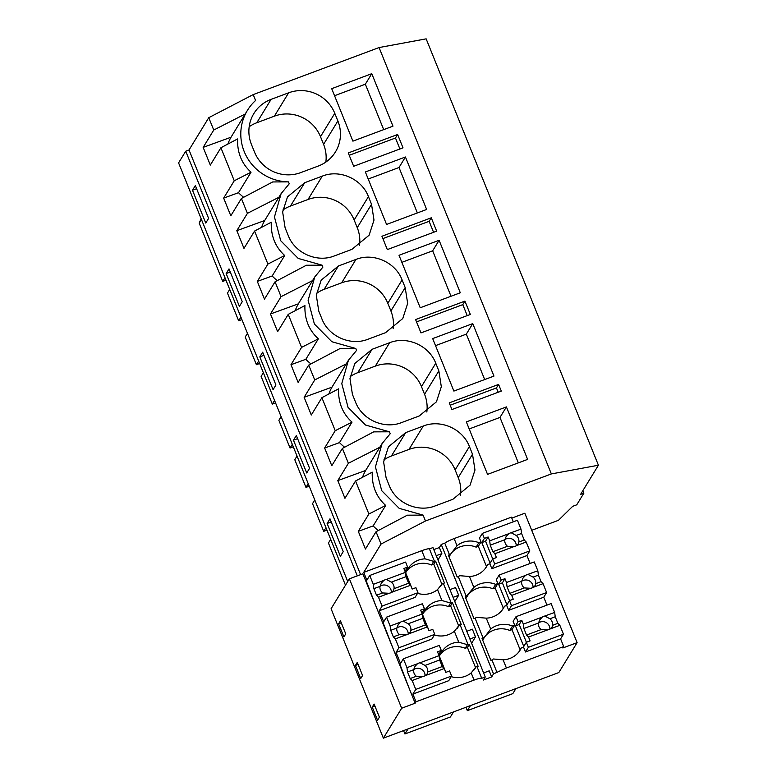 <?xml version="1.0" encoding="UTF-8"?>
<svg xmlns="http://www.w3.org/2000/svg" width="777" height="777" viewBox="0 0 777 777"><rect width="100%" height="100%" fill="white"/><g stroke="black" fill="none" stroke-linecap="round" stroke-linejoin="round"><path stroke-width="1.17" d="M399.912 148.99L395.474 138.005L349.223 155.293M397.62 134.499L348.271 152.943L353.661 166.278L403.01 147.834L397.62 134.499L395.474 138.005M483.615 672.931L489.209 670.842L491.666 676.932L483.391 680.021L485.246 676.99L432.964 547.571L429.428 548.902A9.528 1.331 -22 0 0 421.785 550.67L363.723 572.377L381.031 544.065L376.039 531.711L365.443 549.038L358.294 531.332L368.89 514.005L355.545 480.982L344.949 498.31L337.791 480.604L348.387 463.277L342.385 448.407L331.789 465.734L324.631 448.018L335.227 430.691L321.892 397.678L311.295 415.005L304.137 397.29L314.734 379.963L308.722 365.093L298.125 382.42L290.977 364.714L301.573 347.387L288.228 314.364L277.632 331.692L270.474 313.986L281.07 296.659L275.068 281.789L264.471 299.116L257.313 281.4L267.91 264.073L254.574 231.06L243.978 248.387L236.82 230.672L247.416 213.345L241.404 198.475L230.808 215.802L223.659 198.096L234.256 180.769L220.911 147.747L210.314 165.074L203.156 147.368L213.753 130.041L208.76 117.686L253.205 94.6L379.079 47.552L426.146 38.85L598.416 465.229L580.604 494.366L583.886 493.133L576.748 504.817L572.707 506.322L558.449 520.308L531.721 530.303M208.76 117.686L189.025 149.971L360.596 574.63M415.151 703.195L401.66 708.236L349.378 578.826L362.859 573.785L415.151 703.195L416.006 701.796L474.077 680.079C478.36 678.525 480.914 677.933 481.711 678.311L485.246 676.99M363.723 572.377L366.87 580.166L366.006 581.565M241.404 198.475L272.688 181.944L288.471 181.876L289.238 183.79L281.109 193.638L274.456 216.987L280.73 240.744L298.213 258.42L322.125 265.18L322.902 267.103L314.763 276.942L308.119 300.291L314.394 324.058L331.876 341.734L355.788 348.494L356.565 350.408L348.426 360.256L341.773 383.605L348.047 407.362L365.53 425.038L389.442 431.798L390.219 433.721L382.08 443.56L375.437 466.909L381.711 490.675L399.193 508.352L423.106 515.112L425.475 520.988L551.349 473.931L598.416 465.229M247.416 213.345L278.894 197.29L281.109 193.638M220.911 147.747L237.607 138.928C237.15 152.574 241.637 163.665 251.049 172.203L238.52 192.686A47.63 46.358 31.4 0 0 243.648 197.29M201.126 218.677L199.194 223.125L222.737 281.391L225.981 280.186M371.775 73.679L392.977 126.165L352.904 141.142L331.701 88.665L371.775 73.679L365.345 84.198L334.557 95.717M365.345 84.198L383.702 129.633M325.845 162.082A35.723 34.761 31.4 0 0 323.582 144.337L320.493 136.684A35.723 34.761 31.4 0 0 274.349 116.181L288.636 92.813L271.095 99.369A35.723 34.761 31.4 0 0 253.865 113.529A35.723 34.761 31.4 0 0 251.447 144.464L254.535 152.117A35.723 34.761 31.4 0 0 300.689 172.62L318.23 166.064A35.723 34.761 31.4 0 0 335.46 151.904A35.723 34.761 31.4 0 0 337.878 120.969L334.78 113.316A35.723 34.761 31.4 0 0 288.636 92.813M249.184 126.729A35.723 34.761 31.4 0 1 256.798 122.737L274.349 116.181M192.492 190.248L195.348 185.577L208.605 218.376L205.75 223.048L192.492 190.248L196.61 188.704M201.437 219.444L199.194 223.125M224.98 277.719L222.737 281.391M253.205 94.6L255.584 100.486A47.63 46.358 31.4 0 0 247.445 110.324L231.022 137.228A47.63 46.358 31.4 0 0 227.836 144.085M247.445 110.324A47.63 46.358 31.4 0 0 247.067 157.44A47.63 46.358 31.4 0 0 288.471 181.876M213.753 130.041L245.231 113.986M203.156 147.368L231.022 137.228M234.256 180.769L251.049 172.203M223.659 198.096L238.52 192.686M347.727 581.517L178.584 162.879L185.732 151.194L189.025 149.971M185.732 151.194L357.303 575.854M262.665 352.195L275.922 384.994L273.067 389.665L259.809 356.866L262.665 352.195M239.403 306.361L226.156 273.562L229.011 268.891L242.259 301.69L239.403 306.361M293.473 440.18L296.328 435.508L309.576 468.308L306.721 472.97L293.473 440.18L297.591 438.636M329.982 518.813L343.24 551.612L340.384 556.283L327.127 523.484L329.982 518.813M582.876 490.637L583.886 493.133M379.079 47.552L551.349 473.931M501.291 391.093L451.942 409.537L449.252 402.875L498.591 384.421L501.291 391.093M321.853 318.735C328.486 336.431 350.612 346.26 368.007 339.238L385.547 332.682L402.777 318.521L407.663 303.418L405.196 287.587L402.097 279.934C395.474 262.238 373.348 252.408 355.953 259.431L338.413 265.987L321.183 280.147L316.297 295.25L318.764 311.082L321.853 318.735M431.274 217.803L381.934 236.257L387.325 249.592L436.664 231.148L431.274 217.803L429.127 221.309L433.576 232.304M386.567 224.456L365.365 171.97L405.439 156.993L426.641 209.469L386.567 224.456M371.532 204.273L368.444 196.62C361.82 178.924 339.685 169.095 322.3 176.117L304.749 182.682L287.529 196.843L282.643 211.946L285.101 227.778L288.199 235.431C294.823 253.127 316.948 262.956 334.343 255.934L351.894 249.368L369.114 235.208L373.999 220.105L371.532 204.273L357.245 227.642L354.147 219.988A35.723 34.761 31.4 0 0 308.003 199.495L322.3 176.117M372.066 349.3L354.846 363.461L349.961 378.564L352.428 394.395L355.516 402.049C362.14 419.745 384.265 429.574 401.66 422.552L419.211 415.986L436.431 401.826L441.317 386.723L438.85 370.891L435.761 363.238C429.137 345.542 407.012 335.713 389.617 342.735L372.066 349.3L357.779 372.669L375.32 366.113L389.617 342.735M472.756 323.611L493.958 376.087L453.885 391.074L432.682 338.587L472.756 323.611L466.326 334.129L435.528 345.639M418.288 326.233L415.588 319.561L464.937 301.117L470.328 314.452L420.979 332.896L418.288 326.233M469.425 446.552C462.791 428.855 440.666 419.026 423.271 426.049L405.73 432.604L388.5 446.765L383.615 461.868L386.082 477.7L389.17 485.353C395.804 503.049 417.929 512.878 435.324 505.856L452.865 499.3L470.095 485.139L474.98 470.036L472.513 454.205L469.425 446.552L455.128 469.92A35.723 34.761 31.4 0 0 408.984 449.417L423.271 426.049M487.548 474.378L466.346 421.901L506.419 406.915L527.622 459.401L487.548 474.378M420.221 307.76L460.305 292.783L439.102 240.297L399.019 255.283L420.221 307.76M337.791 480.604L365.656 470.464L382.08 443.56M365.656 470.464A47.63 46.358 31.4 0 0 362.47 477.321M358.294 531.332L373.154 525.922L385.683 505.438C376.272 496.911 371.794 485.819 372.241 472.163L355.545 480.982M373.154 525.922A47.63 46.358 31.4 0 0 378.282 530.526M423.106 515.112L407.323 515.18L376.039 531.711M348.387 463.277L379.875 447.222M368.89 514.005L385.683 505.438M460.479 495.318A35.723 34.761 31.4 0 0 458.216 477.573L455.128 469.92M383.819 459.955A35.723 34.761 31.4 0 1 391.433 455.973L408.984 449.417M506.419 406.915L499.98 417.434L469.191 428.953M499.98 417.434L518.337 462.869M330.691 539.355L328.438 543.026L345.474 585.198M381.031 544.065L425.475 520.988M327.127 523.484L331.255 521.94M342.385 448.407L373.669 431.866L389.442 431.798M513.306 521.814L511.421 517.161L454.127 538.578A9.528 1.331 -22 0 0 444.774 543.162L441.239 544.483L439.384 547.523L433.789 549.611M511.81 518.104L524.825 513.228L577.107 642.647L558.818 672.561L383.372 738.15L401.66 708.236M382.876 238.597L429.127 221.309M275.068 281.789L306.352 265.248L322.125 265.18M281.07 296.659L312.558 280.604L314.763 276.942M254.574 231.06L271.26 222.232C270.814 235.887 275.291 246.979 284.703 255.507L272.173 275.99A47.63 46.358 31.4 0 0 277.302 280.604M247.455 333.343L245.211 337.024L256.391 364.704L259.635 363.5M229.71 289.423L227.467 293.094L238.646 320.784L241.89 319.57M405.439 156.993L399.009 167.511L368.211 179.021M399.009 167.511L417.366 212.937M282.847 210.033A35.723 34.761 31.4 0 1 290.462 206.051L308.003 199.495M359.508 245.386A35.723 34.761 31.4 0 0 357.245 227.642M226.156 273.562L230.274 272.018M240.899 317.113L238.646 320.784M258.644 361.033L256.391 364.704M236.82 230.672L264.675 220.532L278.894 197.29M264.675 220.532A47.63 46.358 31.4 0 0 261.499 227.399M267.91 264.073L284.703 255.507M257.313 281.4L272.173 275.99M416.54 321.911L462.791 304.623L467.23 315.608M464.937 301.117L462.791 304.623M308.722 365.093L340.005 348.562L355.788 348.494M314.734 379.963L346.212 363.908L348.426 360.256M288.228 314.364L304.924 305.546C304.467 319.192 308.955 330.283 318.366 338.821L305.837 359.304A47.63 46.358 31.4 0 0 310.965 363.908M281.119 416.657L278.865 420.328L290.054 448.018L293.298 446.804M263.374 372.727L261.121 376.408L272.309 404.098L275.553 402.884M439.102 240.297L432.663 250.816L401.874 262.335M432.663 250.816L451.019 296.251M393.162 328.7A35.723 34.761 31.4 0 0 390.899 310.955L387.81 303.302A35.723 34.761 31.4 0 0 341.666 282.799L355.953 259.431M316.501 293.347A35.723 34.761 31.4 0 1 324.116 289.355L341.666 282.799M259.809 356.866L263.937 355.322M274.553 400.417L272.309 404.098M292.298 444.337L290.054 448.018M270.474 313.986L298.339 303.846L312.558 280.604M298.339 303.846A47.63 46.358 31.4 0 0 295.153 310.703M301.573 347.387L318.366 338.821M290.977 364.714L305.837 359.304M450.194 405.215L496.454 387.927L498.193 392.249M498.591 384.421L496.454 387.927M321.892 397.678L338.578 388.85C338.131 402.505 342.608 413.597 352.02 422.125L339.5 442.608A47.63 46.358 31.4 0 0 344.629 447.222M314.772 499.961L312.529 503.642L323.718 531.322L326.952 530.118M297.028 456.041L294.784 459.712L305.963 487.402L309.207 486.188M466.326 334.129L484.683 379.555M426.826 412.004A35.723 34.761 31.4 0 0 424.563 394.26L421.464 386.606A35.723 34.761 31.4 0 0 375.32 366.113M357.779 372.669A35.723 34.761 31.4 0 0 350.165 376.651M308.216 483.731L305.963 487.402M325.961 527.651L323.718 531.322M304.137 397.29L331.993 387.15L346.212 363.908M331.993 387.15A47.63 46.358 31.4 0 0 328.817 394.017M335.227 430.691L352.02 422.125M324.631 448.018L339.5 442.608M577.107 642.647L562.859 647.969L563.713 646.571L506.41 667.997L493.521 673.892L491.666 676.932M554.671 612.441L543.57 616.452A7.148 6.954 31.4 0 0 542.346 617.045L523.339 624.154L521.785 620.318L518.026 621.717L515.996 616.695L551.087 603.574L554.671 612.441L555.234 616.763L557.876 623.329L559.867 625.31L563.461 634.187L560.596 638.869L563.713 646.571M560.596 638.869L525.505 651.981L523.523 647.066L521.328 647.882A21.581 21.008 31.4 0 1 520.24 649.922A21.581 21.008 31.4 0 1 503.107 659.809L493.385 658.993A9.528 1.331 -22 0 0 491.958 659.945L497.066 672.571M451.223 676.631A21.581 21.008 31.4 0 0 471.173 672.911L476.252 666.569L474.252 669.842M451.612 676.009L449.572 670.969L445.823 672.377L444.269 668.531L425.252 675.64A7.148 6.954 31.4 0 1 422.707 676.592L412.169 680.535L415.753 689.413L451.612 676.009L448.747 680.681L412.888 694.084L416.006 701.796M412.888 694.084L415.753 689.413M349.378 578.826L331.08 608.741L383.372 738.15M338.587 623.785L343.89 636.907L345.746 633.867L340.443 620.755L338.587 623.785L341.268 622.785M372.251 707.099L377.544 720.221L379.409 717.181L374.106 704.059L372.251 707.099L374.922 706.099M355.419 665.442L357.274 662.402L362.577 675.524L360.713 678.564L355.419 665.442L358.1 664.442M537.839 570.784L526.738 574.795A7.148 6.954 31.4 0 0 525.524 575.398L506.507 582.507L504.953 578.661L501.194 580.069L499.174 575.038L534.255 561.926L537.839 570.784L538.403 575.116L541.054 581.672L543.045 583.663L546.629 592.54L543.764 597.212L546.959 605.118M512.49 626.019L514.685 625.194L511.975 629.632L509.78 630.458L512.49 626.019A21.581 21.008 31.4 0 0 490.685 629.059L484.547 637.13A9.528 1.331 158 0 0 483.129 638.082L475.126 618.288L474.038 618.696L465.2 596.833L466.297 596.425L458.304 576.631L457.206 577.049L448.368 555.176L449.465 554.768L444.774 543.162M514.685 625.194L513.141 621.367L515.996 616.695M543.764 597.212L508.682 610.324L506.691 605.409L504.496 606.225A21.581 21.008 31.4 0 1 503.409 608.265A21.581 21.008 31.4 0 1 486.276 618.152L476.554 617.346A9.528 1.331 158 0 0 475.126 618.288M509.78 630.458A21.581 21.008 31.4 0 0 484.654 636.917M483.129 638.082L482.031 638.49L490.86 660.353L491.958 659.945M469.9 639.005L475.495 636.917L471.62 643.259M466.783 631.283L472.377 629.185L475.495 636.917M434.392 634.974A21.581 21.008 31.4 0 0 454.351 631.264L458.751 642.161L467.414 644.706A9.528 1.331 158 0 1 468.181 644.832L460.188 625.048A9.528 1.331 158 0 0 459.421 624.922L457.42 628.185M475.582 667.666L467.424 647.464L469.279 644.424L478.117 666.287L477.02 666.695A9.528 1.331 158 0 0 476.252 666.569M434.78 634.353L432.74 629.312L428.991 630.72L427.447 626.874L408.42 633.983A7.148 6.954 31.4 0 1 405.876 634.935L395.338 638.879L398.922 647.756L434.78 634.353L431.925 639.024L396.066 652.427L400.524 663.471L399.669 664.869M438.762 654.749L440.53 654.088A21.581 21.008 31.4 0 1 441.627 652.058A21.581 21.008 31.4 0 1 458.751 642.161M467.424 647.464L465.229 648.28L467.414 644.706M465.229 648.28A21.581 21.008 31.4 0 0 440.219 654.593M439.306 656.089L440.53 654.088M396.066 652.427L398.922 647.756M403.564 730.603L404.924 733.974L408.003 728.943M404.924 733.974L450.407 716.977L453.486 711.936M470.425 705.603L467.346 710.644L512.82 693.638L515.899 688.597M467.346 710.644L465.977 707.264M469.279 644.424L468.181 644.832M482.702 640.151L484.547 637.13M518.919 651.816L521.328 647.882M477.02 666.695L481.711 678.311M429.428 548.902L434.528 561.528A9.528 1.331 158 0 0 433.76 561.402L431.575 564.976A21.581 21.008 31.4 0 0 406.565 571.289M460.188 625.048L461.285 624.63L452.447 602.767L451.359 603.175L443.356 583.391L444.454 582.983L435.625 561.111L434.528 561.528M441.239 544.483L493.521 673.892M439.384 547.523L441.841 553.612L437.966 559.945M449.951 589.626L455.545 587.538L458.673 595.26L454.788 601.602M454.351 631.264L459.421 624.922M502.088 610.159L504.496 606.225M521.008 529.137L509.916 533.139A7.148 6.954 31.4 0 0 508.692 533.741L489.675 540.85L488.121 537.004L484.372 538.412L482.342 533.391L517.433 520.269L521.008 529.137L521.571 533.459L524.222 540.015L526.214 542.006L529.797 550.883L526.942 555.555L530.137 563.461M452.447 602.767L450.592 605.807L448.397 606.623A21.581 21.008 31.4 0 0 423.397 612.946M458.751 626.009L450.592 605.807M451.359 603.175A9.528 1.331 158 0 0 450.592 603.049L448.397 606.623M422.474 614.442L423.698 612.431A21.581 21.008 31.4 0 1 424.796 610.401A21.581 21.008 31.4 0 1 441.928 600.514L450.592 603.049M421.94 613.092L423.698 612.431M497.853 583.546L495.143 587.985L492.948 588.801L495.668 584.362L497.853 583.546L496.309 579.72L499.174 575.038M495.668 584.362A21.581 21.008 31.4 0 0 473.853 587.402L466.297 596.425M492.948 588.801A21.581 21.008 31.4 0 0 467.822 595.269M465.87 598.494L467.725 595.473M417.948 592.696L415.918 587.665L412.169 589.063L410.615 585.227L391.598 592.336A7.148 6.954 31.4 0 1 389.054 593.288L378.506 597.222L382.09 606.099L417.948 592.696L415.093 597.367L379.234 610.771L383.692 621.814L382.838 623.222M526.942 555.555L491.851 568.677L489.86 563.752L487.665 564.578A21.581 21.008 31.4 0 1 486.577 566.608A21.581 21.008 31.4 0 1 469.444 576.495L459.722 575.689A9.528 1.331 158 0 0 458.304 576.631M379.234 610.771L382.09 606.099M417.57 593.327A21.581 21.008 31.4 0 0 437.519 589.607L442.589 583.265L440.598 586.528M453.078 597.358L458.673 595.26M443.356 583.391A9.528 1.331 158 0 0 442.589 583.265M485.266 568.511L487.665 564.578M435.625 561.111L433.76 564.151L431.575 564.976M441.928 584.353L433.76 564.151M405.652 572.785L406.876 570.784A21.581 21.008 31.4 0 1 407.964 568.745A21.581 21.008 31.4 0 1 425.097 558.857L433.76 561.402M405.108 571.445L406.876 570.784M449.038 556.847L450.893 553.816L449.465 554.768M481.031 541.89L478.311 546.328L476.116 547.144L478.836 542.705L481.031 541.89L479.477 538.063L482.342 533.391M478.836 542.705A21.581 21.008 31.4 0 0 457.022 545.745L450.893 553.816M476.116 547.144A21.581 21.008 31.4 0 0 451 553.612M436.247 555.701L441.841 553.612M521.571 533.459L516.219 535.46A7.148 6.954 -148.6 0 1 518.871 542.016L524.222 540.015M511.237 532.789L516.219 535.46M508.692 533.741L506.196 536.421L504.827 539.724A7.148 6.954 31.4 0 0 507.478 546.28L513.888 546.61A7.148 6.954 31.4 0 0 516.433 545.658L518.385 543.881L518.871 542.016M516.219 545.794A7.148 6.954 31.4 0 0 504.846 539.626M526.214 542.006L516.433 545.658M513.888 546.61L494.881 553.719L496.425 557.565L492.676 558.964L494.706 563.995L529.797 550.883M494.706 563.995L491.851 568.677M478.321 546.318L486.48 566.511M489.675 540.85L490.238 545.172L492.89 551.728L507.478 546.28M504.827 539.724L490.238 545.172M494.881 553.719L492.89 551.728M492.676 558.964L490.112 563.16L481.808 542.599L485.557 541.2L488.121 537.004M484.372 538.412L481.808 542.599M492.735 558.945L485.557 541.2M410.615 585.227L408.624 583.236L394.026 588.694A7.148 6.954 31.4 0 0 391.385 582.128L386.392 579.457A7.148 6.954 31.4 0 0 383.848 580.409L381.352 583.1L379.982 586.392A7.148 6.954 31.4 0 0 382.634 592.948L376.515 595.24L378.506 597.222M391.598 592.336L393.541 590.549L394.026 588.694M391.375 592.462A7.148 6.954 31.4 0 0 381.643 585.421L380.011 586.295M389.054 593.288L382.634 592.948M383.848 580.409L373.31 584.353L373.863 588.675L376.515 595.24M373.31 584.353L369.726 575.485L366.297 581.099L376.126 606.594M369.726 575.485L405.584 562.082L407.614 567.103L405.05 571.299L412.218 589.044M407.614 567.103L403.865 568.511L405.409 572.348L405.973 576.68L408.624 583.236M405.973 576.68L391.385 582.128M405.409 572.348L386.392 579.457M379.982 586.392L373.863 588.675M538.403 575.116L533.051 577.117A7.148 6.954 -148.6 0 1 535.703 583.673L541.054 581.672M528.069 574.446L533.051 577.117M525.524 575.398L523.018 578.078L521.658 581.371A7.148 6.954 31.4 0 0 524.3 587.936L530.72 588.267A7.148 6.954 31.4 0 0 533.265 587.315L535.217 585.537L535.703 583.673M533.051 587.441A7.148 6.954 31.4 0 0 521.678 581.274M543.045 583.663L533.265 587.315M530.72 588.267L511.703 595.376L513.257 599.213L509.498 600.621L511.538 605.652L546.629 592.54M511.538 605.652L508.682 610.324M495.153 587.966L503.311 608.168M506.507 582.507L507.07 586.829L509.712 593.385L524.3 587.936M521.658 581.371L507.07 586.829M511.703 595.376L509.712 593.385M509.498 600.621L506.944 604.807L498.64 584.255L502.389 582.857L504.953 578.661M501.194 580.069L498.64 584.255M509.557 600.602L502.389 582.857M427.447 626.874L425.456 624.893L410.858 630.341A7.148 6.954 31.4 0 0 408.207 623.785L403.224 621.114A7.148 6.954 31.4 0 0 400.679 622.066L398.183 624.747L396.814 628.049A7.148 6.954 31.4 0 0 399.465 634.605L393.347 636.897L395.338 638.879M408.42 633.983L410.373 632.206L410.858 630.341M408.207 634.119A7.148 6.954 31.4 0 0 398.475 627.078L396.843 627.952M405.876 634.935L399.465 634.605M400.679 622.066L390.132 626.009L390.695 630.332L393.347 636.897M390.132 626.009L386.558 617.142L383.119 622.756L392.948 648.251M386.558 617.142L422.406 603.739L424.436 608.76L421.882 612.956L429.05 630.701M424.436 608.76L420.687 610.168L422.241 614.005L422.805 618.327L425.456 624.893M422.805 618.327L408.207 623.785M422.241 614.005L403.224 621.114M396.814 628.049L390.695 630.332M555.234 616.763L549.883 618.764A7.148 6.954 -148.6 0 1 552.534 625.33L557.876 623.329M544.891 616.093L549.883 618.764M542.346 617.045L539.85 619.735L538.48 623.028A7.148 6.954 31.4 0 0 541.132 629.584L547.552 629.924A7.148 6.954 31.4 0 0 550.097 628.972L552.039 627.185L552.534 625.33M549.873 629.098A7.148 6.954 31.4 0 0 538.51 622.931M559.867 625.31L550.097 628.972M547.552 629.924L528.535 637.033L530.089 640.87L526.33 642.278L528.37 647.309L563.461 634.187M528.37 647.309L525.505 651.981M511.975 629.623L520.143 649.825M523.339 624.154L523.892 628.486L526.544 635.042L541.132 629.584M538.48 623.028L523.892 628.486M528.535 637.033L526.544 635.042M526.33 642.278L523.766 646.464L515.462 625.912L519.221 624.504L521.785 620.318M518.026 621.717L515.462 625.912M526.388 642.249L519.221 624.504M444.269 668.531L442.278 666.54L427.69 671.998A7.148 6.954 31.4 0 0 425.038 665.442L420.056 662.771A7.148 6.954 31.4 0 0 417.511 663.723L415.005 666.404L413.646 669.696A7.148 6.954 31.4 0 0 416.297 676.262L410.178 678.544L412.169 680.535M425.252 675.64L427.204 673.863L427.69 671.998M425.038 675.767A7.148 6.954 31.4 0 0 415.297 668.735L413.665 669.609M422.707 676.592L416.297 676.262M417.511 663.723L406.963 667.666L407.527 671.988L410.178 678.544M406.963 667.666L403.38 658.799L399.951 664.403L409.78 689.908M403.38 658.799L439.238 645.396L441.268 650.417L438.704 654.603L445.872 672.348M441.268 650.417L437.519 651.816L439.073 655.662L439.636 659.984L442.278 666.54M439.636 659.984L425.038 665.442M439.073 655.662L420.056 662.771M413.646 669.696L407.527 671.988M323.582 144.337L337.878 120.969M256.798 122.737L271.095 99.369M320.493 136.684L334.78 113.316M458.216 477.573L472.513 454.205M391.433 455.973L405.73 432.604M290.462 206.051L304.749 182.682M354.147 219.988L368.444 196.62M324.116 289.355L338.413 265.987M387.81 303.302L402.097 279.934M390.899 310.955L405.196 287.587M421.464 386.606L435.761 363.238M424.563 394.26L438.85 370.891M503.107 659.809L506.41 667.997M471.173 672.911L474.077 680.079M486.276 618.152L490.685 629.059M469.444 576.495L473.853 587.402M437.519 589.607L441.928 600.514M421.785 550.67L425.097 558.857M454.127 538.578L457.022 545.745"/></g></svg>
